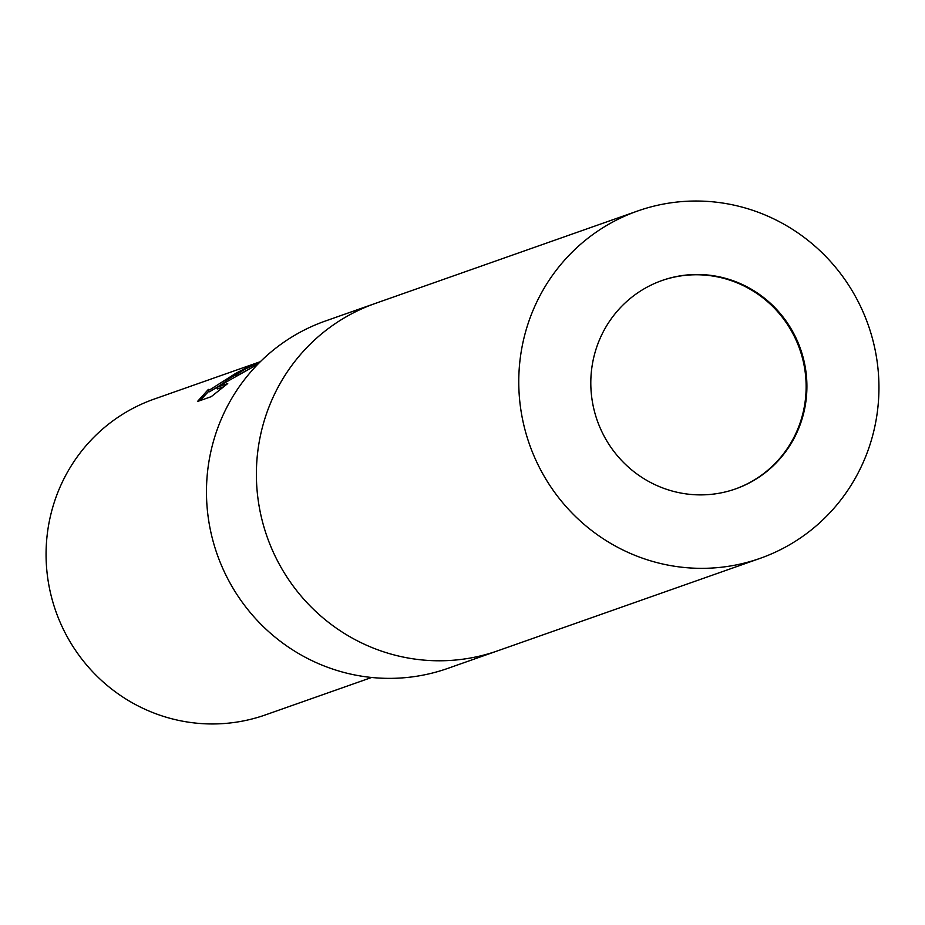 <?xml version="1.0" encoding="UTF-8"?>
<svg xmlns="http://www.w3.org/2000/svg" width="925" height="925" viewBox="0 0 925 925"><rect width="100%" height="100%" fill="white"/><g stroke="black" fill="none" stroke-linecap="round" stroke-linejoin="round"><path stroke-width="1.39" d="M735.19 489.036A110.491 107.751 70.6 0 0 793.164 334.145A110.491 107.751 70.6 0 0 661.757 280.61M637.66 210.992L375.284 303.435A184.156 179.577 70.6 0 0 278.009 561.822A184.156 179.577 70.6 0 0 497.673 650.818L447.758 668.405A184.156 179.577 70.6 0 1 228.093 579.408A184.156 179.577 70.6 0 1 325.369 321.021L375.284 303.435A184.156 179.577 70.6 0 0 350.922 314.165A184.156 179.577 70.6 0 0 272.1 549.508A184.156 179.577 70.6 0 0 497.673 650.818L760.049 558.376A184.156 179.577 70.6 0 0 784.412 547.646A184.156 179.577 70.6 0 0 863.233 312.303A184.156 179.577 70.6 0 0 637.66 210.992A184.156 179.577 70.6 0 0 613.298 221.722A184.156 179.577 70.6 0 0 534.477 457.066A184.156 179.577 70.6 0 0 760.049 558.376M260.237 361.802L244.42 369.237L226.162 380.441L246.073 368.659L259.786 362.253M257.786 364.277L216.531 387.494L227.723 383.551L211.27 396.64L197.464 401.508L208.403 389.379L208.032 390.338L210.183 389.575L235.887 373.261L253.843 364.022A167.413 163.251 -109.4 0 1 257.381 362.727L154.163 399.091A167.413 163.251 70.6 0 0 132.009 408.838A167.413 163.251 70.6 0 0 60.356 622.791A167.413 163.251 70.6 0 0 265.429 714.898L371.642 677.47M208.599 391.425L199.973 400.629M257.381 362.727A167.413 163.251 -109.4 0 1 260.318 361.721M226.683 381.424L226.162 380.441M250.34 368.393L235.852 376.267M226.475 381.019L218.45 386.326M216.577 387.563L209.512 391.784L207.998 390.292M223.411 386.87L217.329 389.009L216.531 387.494M750.187 482.468A110.491 107.751 70.6 0 0 797.477 341.256A110.491 107.751 70.6 0 0 662.138 280.472A110.491 107.751 70.6 0 0 647.523 286.912A110.491 107.751 70.6 0 0 600.232 428.113A110.491 107.751 70.6 0 0 735.572 488.909A110.491 107.751 70.6 0 0 750.187 482.468"/></g></svg>
